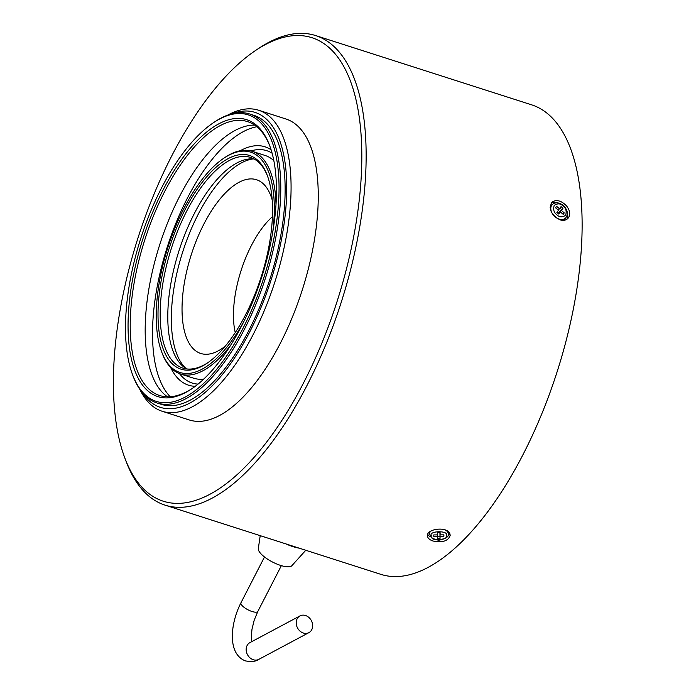 <?xml version="1.0" encoding="UTF-8"?>
<svg xmlns="http://www.w3.org/2000/svg" width="696" height="696" viewBox="0 0 696 696"><rect width="100%" height="100%" fill="white"/><g stroke="black" fill="none" stroke-linecap="round" stroke-linejoin="round"><path stroke-width="1.04" d="M272.397 216.743A74.916 32.155 -72.2 0 0 235.239 332.601M272.171 199.874A91.237 39.167 -72.2 0 0 261.896 182.604A91.237 39.167 -72.2 0 0 199.796 232.525A91.237 39.167 -72.2 0 0 189.164 343.311A91.237 39.167 -72.2 0 0 206.843 354.264A91.237 39.167 -72.2 0 0 225.243 346.199M253.274 158.906A112.221 48.172 -72.2 0 0 182.726 251.874A112.221 48.172 -72.2 0 0 186.049 368.523M254.11 158.993A110.638 47.493 -72.2 0 0 179.029 250.682A110.638 47.493 -72.2 0 0 186.772 368.95M267.542 176.131A110.638 47.493 -72.2 0 0 250.421 157.392A110.638 47.493 -72.2 0 0 178.376 229.175A110.638 47.493 -72.2 0 0 168.823 355.786A110.638 47.493 -72.2 0 0 182.848 368.097A110.638 47.493 -72.2 0 0 207.669 362.816M166.779 356.683A112.221 48.172 -72.2 0 0 206.929 363.321A112.221 48.172 -72.2 0 0 261.148 277.025A112.221 48.172 -72.2 0 0 267.229 175.288A112.221 48.172 -72.2 0 0 187.972 204.215A112.221 48.172 -72.2 0 0 166.779 356.683M244.34 320.551A115.693 49.66 107.8 0 1 161.716 352.037A115.693 49.66 107.8 0 1 167.988 247.15A115.693 49.66 107.8 0 1 223.886 158.175A115.693 49.66 107.8 0 1 265.28 165.013A115.693 49.66 107.8 0 1 272.788 231.838M231.055 344.642A116.963 50.208 107.8 0 1 180.647 374.03A116.963 50.208 107.8 0 1 162.22 353.359L161.716 352.037M223.886 158.175L225.069 157.383A116.963 50.208 107.8 0 1 252.083 151.284A116.963 50.208 107.8 0 1 266.916 164.299A116.963 50.208 107.8 0 1 275.999 204.52M273.815 160.628A116.963 50.208 -72.2 0 0 265.167 155.486L252.083 151.284M180.647 374.03L193.732 378.224A116.963 50.208 -72.2 0 0 203.763 379.076M179.481 373.621A122.017 52.374 -72.2 0 0 198.055 384.105M272.101 153.216A122.017 52.374 -72.2 0 0 250.899 150.945M170.72 367.636A125.176 53.731 -72.2 0 0 172.625 371.255A125.176 53.731 -72.2 0 0 195.263 386.297M271.109 149.814A125.176 53.731 -72.2 0 0 240.294 150.719M256.815 126.75A145.412 62.414 -72.2 0 0 170.659 236.962A145.412 62.414 -72.2 0 0 163.882 388.264A145.412 62.414 -72.2 0 0 170.224 396.746M254.666 125.123A143.828 61.735 -72.2 0 0 165.5 228.175A143.828 61.735 -72.2 0 0 156.409 384.322A143.828 61.735 -72.2 0 0 167.527 396.816M269.891 146.212A143.828 61.735 -72.2 0 0 247.541 121.617A143.828 61.735 -72.2 0 0 153.877 214.925A143.828 61.735 -72.2 0 0 141.462 379.529A143.828 61.735 -72.2 0 0 159.697 395.528A143.828 61.735 -72.2 0 0 192.183 388.516M139.417 380.416A145.412 62.414 -72.2 0 0 191.444 389.02A145.412 62.414 -72.2 0 0 261.696 277.199A145.412 62.414 -72.2 0 0 269.578 145.368A145.412 62.414 -72.2 0 0 166.883 182.857A145.412 62.414 -72.2 0 0 139.417 380.416M267.29 131.605A150.466 64.589 107.8 0 1 238.876 336.038A150.466 64.589 107.8 0 1 132.605 374.822A150.466 64.589 107.8 0 1 140.757 238.415A150.466 64.589 107.8 0 1 213.463 122.705A150.466 64.589 107.8 0 1 267.29 131.605M213.463 122.705L214.638 121.913A151.728 65.128 107.8 0 1 249.681 114.005A151.728 65.128 107.8 0 1 268.926 130.883A151.728 65.128 107.8 0 1 255.823 304.526A151.728 65.128 107.8 0 1 157.009 402.967A151.728 65.128 107.8 0 1 137.773 386.089A151.728 65.128 107.8 0 1 133.101 376.153L132.605 374.822M249.681 114.005L254.031 115.397A151.728 65.128 107.8 0 1 269.717 279.775A151.728 65.128 107.8 0 1 161.359 404.367L157.009 402.967M231.585 113.9A154.895 66.485 107.8 0 1 274.642 129.621A154.895 66.485 107.8 0 1 250.838 329.747A154.895 66.485 107.8 0 1 142.228 392.527M227.696 115.127A158.053 67.843 107.8 0 1 258.686 110.255A158.053 67.843 107.8 0 1 278.731 127.838A158.053 67.843 107.8 0 1 265.08 308.711A158.053 67.843 107.8 0 1 162.151 411.258A158.053 67.843 107.8 0 1 142.106 393.666A158.053 67.843 107.8 0 1 139.774 389.264M258.686 110.255L285.873 118.972A158.053 67.843 107.8 0 1 302.203 290.189A158.053 67.843 107.8 0 1 189.338 419.975L162.151 411.258M342.797 64.78A243.4 104.478 107.8 0 1 296.827 395.493A243.4 104.478 107.8 0 1 124.923 458.229A243.4 104.478 107.8 0 1 138.113 237.562A243.4 104.478 107.8 0 1 255.719 50.382A243.4 104.478 107.8 0 1 342.797 64.78M255.719 50.382L258.668 48.407A246.558 105.836 107.8 0 1 315.619 35.557A246.558 105.836 107.8 0 1 346.886 62.997A246.558 105.836 107.8 0 1 325.589 345.164A246.558 105.836 107.8 0 1 165.03 505.131A246.558 105.836 107.8 0 1 133.762 477.691A246.558 105.836 107.8 0 1 126.176 461.552L124.923 458.229M165.03 505.131L380.99 574.391A246.558 105.836 -72.2 0 0 557.07 371.925A246.558 105.836 -72.2 0 0 531.587 104.818L315.619 35.557M449.851 533.719L450.208 535.285C448.311 540.992 442.578 542.906 433.025 541.018C429.493 539.826 427.64 538.078 427.448 535.798C426.561 528.69 447.31 526.15 449.851 533.719M566.622 205.99C570.276 210.931 570.668 215.116 567.805 218.553C565.813 220.362 563.212 220.797 560.002 219.849C551.084 214.89 548.396 209.018 551.945 202.231C556.339 199.247 561.228 200.5 566.622 205.99M566.744 219.37A11.38 8.004 45.8 0 0 567.327 212.628M557.844 202.875A11.38 8.004 45.8 0 0 551.119 203.249M562.185 220.301A9.483 6.664 45.8 0 0 564.595 219.023L565.57 218.083A9.483 6.664 -134.2 0 1 559.132 219.092A9.483 6.664 -134.2 0 1 551.728 212.419A9.483 6.664 -134.2 0 1 552.346 204.485L551.38 205.424A9.483 6.664 45.8 0 0 550.144 207.417M562.968 208.252L561.063 206.608L559.497 208.791L556.635 206.329L555.582 207.782L558.444 210.244L556.878 212.428L558.784 214.072L560.35 211.897L563.212 214.359L564.265 212.906L561.402 210.436L562.968 208.252L561.628 209.557L559.967 208.13M559.497 208.791L558.209 210.044M558.062 213.454L556.93 212.358M558.114 213.385L561.628 209.557M560.35 211.897L558.427 213.768M562.977 214.159L564.265 212.906M561.402 210.436L558.183 213.559M447.476 536.486A11.38 6.447 178.7 0 0 449.851 533.728M427.753 534.276A11.38 6.447 178.7 0 0 430.232 536.877M444.944 529.847A9.483 5.377 -1.3 0 1 448.276 533.823L448.241 532.257A9.483 5.377 178.7 0 0 448.146 531.579M429.301 532.222A9.483 5.377 178.7 0 0 429.275 532.692L429.31 534.25A9.483 5.377 -1.3 0 1 431.303 530.857M443.874 536.268L443.9 534.841L440.107 534.867L440.15 532.718L437.627 532.745L437.584 534.893L433.791 534.928L433.756 536.364L437.549 536.329L437.506 538.478L440.037 538.452L440.081 536.303L443.874 536.268L443.839 534.841M440.107 534.867L440.063 532.718M437.523 534.893L437.549 536.329L439.985 536.285L440.037 538.452M439.942 532.718L439.985 536.285M440.081 536.303L440.002 532.718M260.217 535.659L258.277 548.822A18.966 6.177 27.2 0 0 272.554 562.046A18.966 6.177 27.2 0 0 291.615 565.961L305.779 550.266M303.36 633.029A9.483 7.83 -118.1 0 1 296.409 624.843A9.483 7.83 -118.1 0 1 299.967 615.908A9.483 7.83 -118.1 0 1 311.347 620.58A9.483 7.83 -118.1 0 1 308.902 632.638A9.483 7.83 -118.1 0 1 303.36 633.029M563.064 205.981C565.944 208.06 566.805 211.166 565.648 215.281C562.264 217.483 559.314 217.291 556.783 214.707C553.903 212.619 553.042 209.522 554.199 205.407C557.583 203.206 560.532 203.397 563.064 205.981M429.31 534.25L433.008 539.078L438.758 540.235C445.64 538.904 448.816 536.833 448.276 534.006L448.276 533.823A9.483 5.377 -1.3 0 1 448.276 533.936M446.414 535.529C449.007 540.618 428.449 540.801 431.242 535.668C428.658 530.587 449.216 530.404 446.414 535.529M285.925 543.898A24.334 7.926 27.2 0 0 299.202 548.161M264.497 556.974L240.981 602.727A9.483 3.088 27.2 0 0 248.002 609.809A9.483 3.088 27.2 0 0 257.851 611.401L281.367 565.639M240.981 602.727C230.411 623.277 227.044 653.814 245.436 660.913C251.9 661.94 256.372 661.418 258.851 659.347A9.483 7.83 -118.1 0 1 253.309 659.747A9.483 7.83 -118.1 0 1 246.367 651.56A9.483 7.83 -118.1 0 1 249.925 642.617L249.734 642.721M565.57 218.083C568.51 214.211 567.762 210.009 563.334 205.485C558.949 202.301 555.286 201.971 552.346 204.485M251.83 641.599L251.343 636.231L251.987 629.201L254.179 620.275L257.851 611.401M258.851 659.347L308.902 632.638M249.925 642.617L299.967 615.908"/></g></svg>

